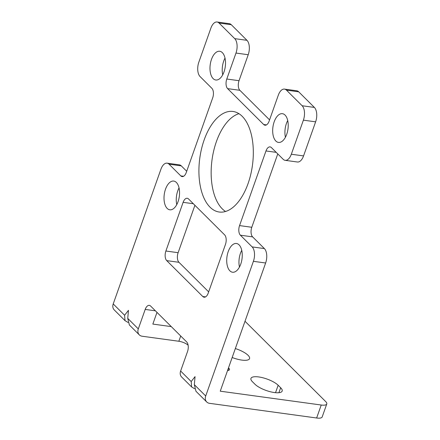 <?xml version="1.0" encoding="UTF-8"?>
<svg xmlns="http://www.w3.org/2000/svg" width="440" height="440" viewBox="0 0 440 440"><rect width="100%" height="100%" fill="white"/><g stroke="black" fill="none" stroke-linecap="round" stroke-linejoin="round"><path stroke-width="0.66" d="M284.488 89.1L296.725 90.778A10.873 5.692 97.8 0 1 298.7 91.817L286.457 90.139A10.873 5.692 -82.2 0 0 284.488 89.1A10.873 5.692 -82.2 0 0 278.305 95.194L269.115 121.154A7.249 3.795 97.8 0 1 264.996 125.219A7.249 3.795 97.8 0 1 263.681 124.526L227.623 88.633A7.249 3.795 97.8 0 1 226.787 79.024L235.983 53.059A10.873 5.692 -82.2 0 0 234.729 38.643L219.049 23.04A10.873 5.692 -82.2 0 0 217.08 22A10.873 5.692 -82.2 0 0 210.903 28.094L198.836 62.167A10.873 5.692 -82.2 0 0 200.09 76.582L211.849 88.286A7.249 3.795 97.8 0 1 212.685 97.9L186.252 172.535A7.249 3.795 97.8 0 1 182.132 176.6A7.249 3.795 97.8 0 1 180.818 175.906L169.065 164.203A10.873 5.692 -82.2 0 0 167.09 163.163A10.873 5.692 -82.2 0 0 160.913 169.257L113.223 303.93A7.249 5.742 -45.1 0 0 114.23 309.909L124.96 320.59M194.612 388.74L191.615 386.942L191.197 381.546L195.058 376.618L194.332 384.665L195.971 391.276M188.128 345.246L188.1 345.219A7.249 2.272 19.5 0 0 178.844 341.259L142.126 336.226A7.249 5.742 134.9 0 1 139.31 334.873A7.249 5.742 134.9 0 1 138.303 328.895L145.2 309.425A7.249 3.795 97.8 0 1 149.32 305.366A7.249 3.795 97.8 0 1 150.634 306.059L186.687 341.946A7.249 3.795 97.8 0 1 187.523 351.56L180.631 371.03A7.249 5.742 -45.1 0 0 181.632 377.009L191.554 386.881M128.018 322.454L125.026 320.656L124.603 315.26L128.469 310.327L127.738 318.379L129.376 324.99M286.457 90.139L302.132 105.743A10.873 5.692 -82.2 0 1 303.391 120.159L291.324 154.237L303.562 155.909A10.873 5.692 97.8 0 1 297.385 162.003L285.142 160.325A10.873 5.692 -82.2 0 0 291.324 154.237M253.402 261.322L205.711 395.995A7.249 5.742 134.9 0 0 206.718 401.973A7.249 5.742 134.9 0 0 209.534 403.326L316.635 418L321.228 405.02L220.248 391.182L265.639 262.999L253.402 261.322A10.873 5.692 -82.2 0 0 252.148 246.906L240.389 235.202A7.249 3.795 97.8 0 1 239.553 225.594L265.98 150.953A7.249 3.795 97.8 0 1 270.1 146.894A7.249 3.795 97.8 0 1 271.414 147.587L283.173 159.286A10.873 5.692 -82.2 0 0 285.142 160.325M165.512 189.195A14.498 7.59 97.8 0 1 173.751 181.071A14.498 7.59 97.8 0 1 178.052 201.68A14.498 7.59 97.8 0 1 169.812 209.803A14.498 7.59 97.8 0 1 165.512 189.195M274.18 121.809A14.498 7.59 97.8 0 1 282.42 113.685A14.498 7.59 97.8 0 1 286.721 134.293A14.498 7.59 97.8 0 1 278.482 142.417A14.498 7.59 97.8 0 1 274.18 121.809M228.217 251.614A14.498 7.59 97.8 0 1 236.456 243.49A14.498 7.59 97.8 0 1 240.757 264.099A14.498 7.59 97.8 0 1 232.518 272.223A14.498 7.59 97.8 0 1 228.217 251.614M204.171 139.898A50.754 26.571 97.8 0 1 233.007 111.463A50.754 26.571 97.8 0 1 248.061 183.59A50.754 26.571 97.8 0 1 219.23 212.025A50.754 26.571 97.8 0 1 204.171 139.898M202.774 296.516L166.722 260.623A7.249 3.795 97.8 0 1 165.886 251.015L183.123 202.334A7.249 3.795 97.8 0 1 187.242 198.275A7.249 3.795 97.8 0 1 188.556 198.968L224.609 234.856A7.249 3.795 97.8 0 1 225.445 244.47L208.208 293.145A7.249 3.795 97.8 0 1 204.089 297.209A7.249 3.795 97.8 0 1 202.774 296.516L205.541 296.895M211.481 59.395A14.498 7.59 97.8 0 1 219.72 51.266A14.498 7.59 97.8 0 1 224.021 71.874A14.498 7.59 97.8 0 1 215.782 79.998A14.498 7.59 97.8 0 1 211.481 59.395M222.723 74.822A14.498 7.59 97.8 0 1 223.718 61.067A14.498 7.59 97.8 0 1 225.011 58.119M277.767 153.912L251.79 227.271A7.249 3.795 -82.2 0 0 252.626 236.88L264.385 248.584A10.873 5.692 97.8 0 1 265.639 262.999M303.562 155.909L315.629 121.836L303.391 120.159M298.7 91.817L314.375 107.421A10.873 5.692 97.8 0 1 315.629 121.836M269.566 119.878L239.866 90.31L227.623 88.633M217.08 22L229.323 23.678A10.873 5.692 97.8 0 1 231.292 24.717L246.966 40.321A10.873 5.692 97.8 0 1 248.221 54.736L239.03 80.701A7.249 3.795 -82.2 0 0 239.866 90.31M167.09 163.163L179.333 164.84A10.873 5.692 97.8 0 1 181.302 165.88L186.703 171.259M171.281 326.612L152.84 324.082L156.987 312.384M176.759 204.628A14.498 7.59 97.8 0 1 177.755 190.872A14.498 7.59 97.8 0 1 179.047 187.924M285.428 137.242A14.498 7.59 97.8 0 1 286.423 123.486A14.498 7.59 97.8 0 1 287.716 120.538M239.459 267.047A14.498 7.59 97.8 0 1 240.455 253.292A14.498 7.59 97.8 0 1 241.753 250.344M225.539 211.486A50.754 26.571 97.8 0 1 216.409 141.576A50.754 26.571 97.8 0 1 238.937 113.68M194.909 205.293L178.123 252.692A7.249 3.795 -82.2 0 0 178.959 262.301L208.659 291.868M228.503 367.879L228.751 368.126A7.249 2.272 -160.5 0 1 229.466 369.71A7.249 2.272 -160.5 0 1 227.568 370.513M245.009 321.266L325.705 401.594A10.873 3.41 19.5 0 1 326.777 403.97A10.873 3.41 19.5 0 1 321.228 405.02M232.177 357.5A15.224 4.769 19.5 0 0 241.791 360.091A15.224 4.769 19.5 0 0 249.557 358.617A15.224 4.769 19.5 0 0 235.345 348.552M254.958 384.23A15.224 4.769 19.5 0 0 270.419 391.765A15.224 4.769 19.5 0 0 282.161 391.077A15.224 4.769 19.5 0 0 280.665 387.756L278.157 385.259A15.224 4.769 19.5 0 0 262.697 377.729A15.224 4.769 19.5 0 0 250.949 378.411A15.224 4.769 19.5 0 0 252.45 381.733L254.958 384.23M326.777 403.97L322.179 416.95A10.873 3.41 -160.5 0 1 316.635 418M191.197 381.546L180.631 371.03M138.303 328.895L127.738 318.379M124.603 315.26L113.223 303.93M205.711 395.995L194.332 384.665M166.722 260.623L178.959 262.301M165.886 251.015L178.123 252.692M193.347 203.737L183.123 202.334M280.665 387.756L278.905 392.711M278.157 385.259L275.528 392.678M228.751 368.126L227.915 370.486M180.708 335.995L178.844 341.259M155.424 310.827L145.2 309.425M276.21 152.356L265.98 150.953M251.79 227.271L239.553 225.594M252.626 236.88L240.389 235.202M264.385 248.584L252.148 246.906M314.375 107.421L302.132 105.743M234.729 38.643L246.966 40.321M219.049 23.04L231.292 24.717M266.447 124.9L263.681 124.526M239.03 80.701L226.787 79.024M235.983 53.059L248.221 54.736M183.585 176.286L180.818 175.906M169.065 164.203L181.302 165.88M206.718 401.973L195.916 391.226M139.31 334.873L129.327 324.935"/></g></svg>
